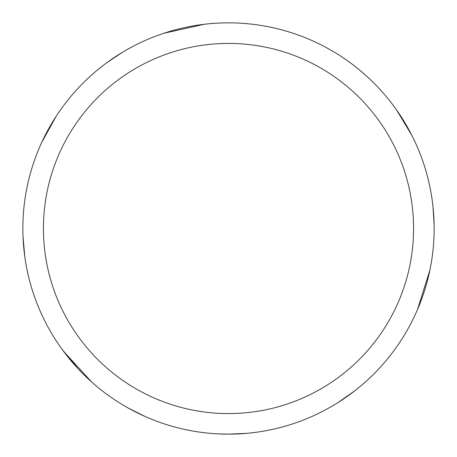 <?xml version="1.0" encoding="UTF-8"?>
<svg xmlns="http://www.w3.org/2000/svg" width="457" height="457" viewBox="0 0 457 457"><rect width="100%" height="100%" fill="white"/><g stroke="black" fill="none" stroke-linecap="round" stroke-linejoin="round"><path stroke-width="0.69" d="M228.5 22.85A205.65 205.65 0 0 1 434.15 228.5A205.65 205.65 0 0 1 228.5 434.15A205.65 205.65 0 0 1 22.85 228.5A205.65 205.65 0 0 1 228.5 22.85M228.5 43.415A185.085 185.085 0 0 1 413.585 228.5A185.085 185.085 0 0 1 228.5 413.585A185.085 185.085 0 0 1 43.415 228.5A185.085 185.085 0 0 1 228.5 43.415M400.503 115.775L406.416 125.367M429.854 270.298L417.469 309.623M247.22 433.293L228.517 434.15L217.583 433.859M240.125 433.819L228.86 434.15M396.499 109.891L411.803 135.278M432.979 206.581L434.121 225.124M417.732 309.012L416.481 311.897M354.632 390.924L338.043 402.543M145.24 416.538L128.611 408.261M77.827 368.462L62.283 349.594M24.769 256.52L22.999 236.343M91.623 381.978L63.757 351.593M41.781 142.316L56.114 116.364M107.281 62.375L122.767 52.115M203.611 24.364L206.735 24.004M44.877 135.906L50.224 125.983M164.023 33.218L204.273 24.284"/></g></svg>
